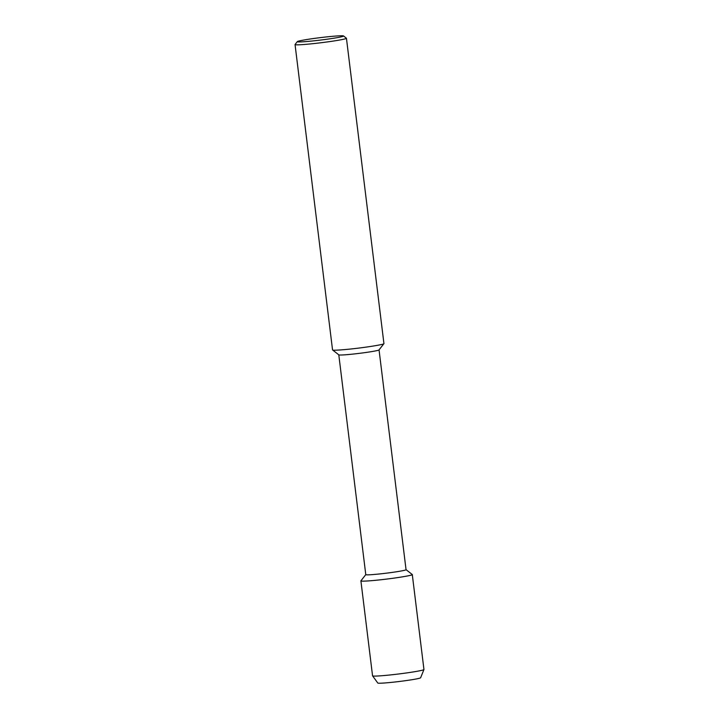 <?xml version="1.0" encoding="UTF-8"?>
<svg xmlns="http://www.w3.org/2000/svg" width="719" height="719" viewBox="0 0 719 719"><rect width="100%" height="100%" fill="white"/><g stroke="black" fill="none" stroke-linecap="round" stroke-linejoin="round"><path stroke-width="1.08" d="M397.993 681.648A21.588 1.132 173 0 1 377.781 682.996A21.588 1.132 173 0 0 397.993 681.648A21.588 1.132 173 0 0 420.624 677.738A21.588 1.132 173 0 1 420.615 677.765A21.588 1.132 173 0 1 397.993 681.648M379.048 349.865L406.046 569.691A20.276 1.061 173 0 1 384.782 573.367A20.276 1.061 173 0 1 365.782 574.634L338.793 354.809M406.01 569.637L412.248 574.499A25.893 1.357 173 0 1 385.15 579.262A25.893 1.357 173 0 1 360.929 580.799L365.809 574.58M343.52 35.95L346.396 38.197A25.893 1.357 173 0 1 346.441 38.26L383.937 343.619L379.03 349.928A20.276 1.061 173 0 1 357.783 353.541A20.276 1.061 173 0 1 338.829 354.862L332.546 349.928L295.051 44.569A25.893 1.357 173 0 1 295.078 44.497L297.324 41.621A23.296 1.222 173 0 1 320.279 37.64A23.296 1.222 173 0 1 343.52 35.95A23.296 1.222 173 0 1 319.128 40.237A23.296 1.222 173 0 1 297.324 41.621M383.91 343.7C384.503 344.302 369.539 346.855 356.795 348.32C345.282 349.74 332.466 350.656 332.591 350M346.441 38.26A25.893 1.357 173 0 1 319.299 42.951A25.893 1.357 173 0 1 295.051 44.569M412.248 574.499L412.293 574.571C413.704 575.092 398.488 577.734 385.15 579.262C373.089 580.754 360.012 581.644 360.902 580.88L372.559 675.824A25.893 1.357 173 0 0 372.577 675.86L377.79 683.023M412.293 574.571L423.949 669.515A25.893 1.357 173 0 1 423.94 669.551A25.893 1.357 173 0 1 396.807 674.206A25.893 1.357 173 0 1 372.577 675.86M423.94 669.551L420.615 677.765"/></g></svg>
